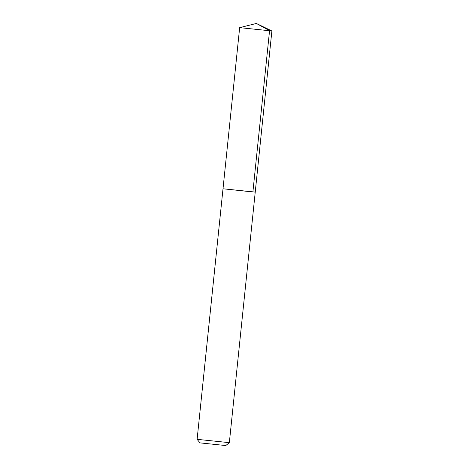 <?xml version="1.0" encoding="UTF-8"?>
<svg xmlns="http://www.w3.org/2000/svg" width="469" height="469" viewBox="0 0 469 469"><rect width="100%" height="100%" fill="white"/><g stroke="black" fill="none" stroke-linecap="round" stroke-linejoin="round"><path stroke-width="0.7" d="M200.005 442.888L225.788 445.55L200.005 442.888L197.115 439.33L229.341 442.66L271.885 30.977L239.659 27.648L223.01 188.778L247.462 191.375M255.236 192.108L223.01 188.778L197.115 439.33M229.341 442.66L225.788 445.55M271.885 30.977L256.379 23.45L269.558 30.696L252.908 191.821M256.379 23.45L239.659 27.648"/></g></svg>
